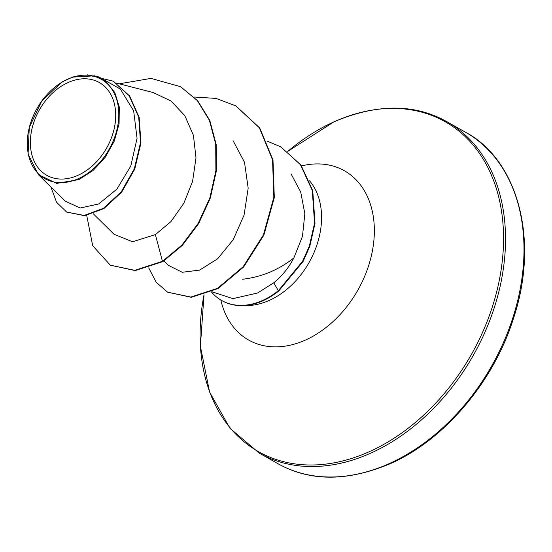 <?xml version="1.0" encoding="UTF-8"?>
<svg xmlns="http://www.w3.org/2000/svg" width="552" height="552" viewBox="0 0 552 552"><rect width="100%" height="100%" fill="white"/><g stroke="black" fill="none" stroke-linecap="round" stroke-linejoin="round"><path stroke-width="0.83" d="M78.073 175.274A53.309 38.654 119.5 0 1 30.664 148.06A53.309 38.654 119.5 0 1 68.006 82.572A53.309 38.654 119.5 0 1 115.416 109.786A53.309 38.654 119.5 0 1 78.073 175.274M78.439 178.627A57.166 41.448 119.5 0 1 27.6 149.447A57.166 41.448 119.5 0 1 67.641 79.219A57.166 41.448 119.5 0 1 118.48 108.399A57.166 41.448 119.5 0 1 78.439 178.627M72.07 77.156L94.399 75.831L106.288 81.806L114.85 92.632L119.308 107.116L119.073 123.834L114.264 141.112L105.273 157.244L93.081 170.478L78.971 179.559L56.746 183.402L38.474 174.673L28.076 154.243L29.29 127.436L41.779 100.981L62.348 81.758L73.271 76.825M211.851 291.746L232.958 298.639L257.639 292.981L273.751 282.796C282.01 276.103 288.724 267.796 293.892 257.867C278.753 269.893 261.669 277.021 242.638 279.243M211.388 291.96A70.104 50.832 -60.5 0 0 221.6 300.44A70.104 50.832 -60.5 0 0 262.752 300.385A70.104 50.832 -60.5 0 0 278.339 290.697L273.751 282.796M293.892 257.867L302.468 236.346L304.835 213.693L300.75 192.165L291.028 173.79M163.896 260.951L168.319 265.312L182.257 272.274L199.638 270.094L217.605 258.812L233.241 239.706L244.067 215.087L248.179 188.197L244.501 162.247L233.075 140.725M114.167 234.324L132.556 241.776L155.381 234.607L170.947 221.593L183.857 203.253L192.593 181.332L195.994 157.906L193.421 135.281L184.823 115.672L170.989 100.961L153.056 92.529M38.447 174.701L65.377 201.266L80.275 207.994L98.698 203.964L116.865 189.17L130.783 166.048L137.062 138.304L133.66 110.904L120.377 89.072L99.043 77.052M180.794 86.871L197.223 100.498L209.332 120.136L215.722 144.155L215.887 170.754L209.863 197.885L198.182 223.367L181.898 245.122L162.474 261.324L162.916 261.572L182.346 245.371L198.63 223.615L210.305 198.133L216.336 171.01L216.163 144.403L209.781 120.384L197.671 100.747L180.573 86.747M50.915 187.004L56.532 202.232L66.668 212.058L84.58 215.708L103.921 208.552L121.675 192.144L134.757 169.098L140.946 142.892L139.166 117.341L129.596 95.945L113.367 81.282M180.352 86.623L150.986 78.405L119.266 83.821M66.668 212.058L84.132 215.452L103.479 208.304L121.233 191.896L134.315 168.843L140.505 142.644L138.718 117.093L129.154 95.696L113.139 81.158L87.14 74.817M86.712 215.418L92.701 245.723L110.303 265.174L134.771 270.342L162.474 261.324L155.381 234.607M162.916 261.572L135.212 270.59L110.303 265.174M235.952 105.963L259.785 128.05L272.992 160.045L274.31 197.575L263.849 235.2L243.632 266.975L217.978 288.579L191.289 297.307L167.594 292.18L156.202 282.265L148.73 267.906M280.72 146.839L300.93 165L312.749 190.73L315.013 223.401L309.817 246.295L303.082 261.475L278.788 290.952L278.339 290.697L302.634 261.227L309.368 246.04L314.564 223.153L312.301 190.481L300.481 164.744L280.94 146.963M194.18 97.021L215.984 98.401L235.732 105.839L259.343 127.802L272.543 159.79L273.861 197.319L263.401 234.952L243.19 266.726L217.529 288.33L190.847 297.059L167.594 292.18M266.982 141.07L280.499 146.715M221.821 300.564A70.104 50.832 -60.5 0 0 222.042 300.695A70.104 50.832 -60.5 0 0 278.788 290.952M389.56 463.445A190.426 138.076 119.5 0 1 277.78 463.597C309.996 481.696 347.574 481.689 390.512 463.57C443.746 440.289 493.447 382.391 513.388 318.718C540.567 237.477 516.03 158.569 465.357 132.149A190.426 138.076 119.5 0 1 518.39 297.673A190.426 138.076 119.5 0 1 389.56 463.445M287.709 151.414L334.153 121.716C377.092 103.603 414.669 103.59 446.885 121.695A190.426 138.076 119.5 0 1 499.919 287.219A190.426 138.076 119.5 0 1 371.082 452.992A190.426 138.076 119.5 0 1 259.309 453.144L277.78 463.597M287.716 151.42A189.543 137.434 119.5 0 1 333.919 121.888A189.543 137.434 119.5 0 1 502.492 218.64A189.543 137.434 119.5 0 1 369.723 451.501A189.543 137.434 119.5 0 1 204.012 294.796L200.397 346.311L209.587 392.058L229.991 428.338L259.309 453.144M301.558 165.89A97.249 70.511 119.5 0 1 374.325 228.355A97.249 70.511 119.5 0 1 305.691 339.949A97.249 70.511 119.5 0 1 220.814 299.984M309.534 180.814A73.761 53.489 119.5 0 1 316.889 245.012A73.761 53.489 119.5 0 1 269.493 300.302A73.761 53.489 119.5 0 1 244.674 305.511M116.293 83.062L153.063 92.508M93.254 213.755L114.14 234.345M99.056 76.99L94.413 75.796M113.588 81.406L113.139 81.158M446.885 121.695L465.357 132.149M235.732 105.839L236.173 106.087M222.042 300.695L221.6 300.44"/></g></svg>
